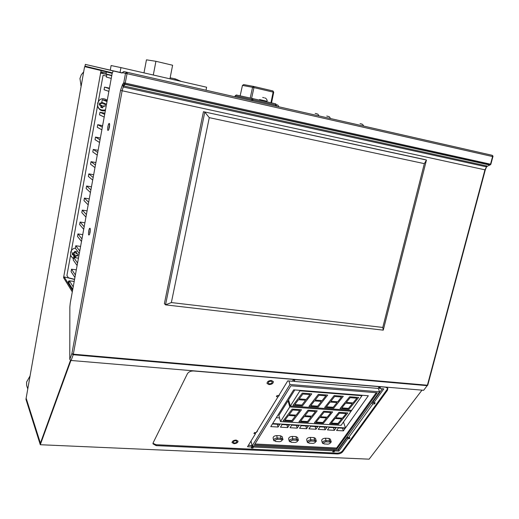 <?xml version="1.0" encoding="UTF-8"?>
<svg xmlns="http://www.w3.org/2000/svg" width="519" height="519" viewBox="0 0 519 519"><rect width="100%" height="100%" fill="white"/><g stroke="black" fill="none" stroke-linecap="round" stroke-linejoin="round"><path stroke-width="0.78" d="M83.669 71.862L81.249 74.853L79.952 78.525L81.139 86.238M30.07 375.931L26.605 382.055L26.631 385.461L27.319 387.537M236.132 440.067L238.052 441.118C237.929 442.642 236.573 443.498 233.991 443.68L232.058 442.629C232.181 441.105 233.544 440.248 236.132 440.067M271.437 380.453L273.377 381.614C273.286 383.431 271.82 384.423 268.985 384.598L267.032 383.431C267.123 381.614 268.589 380.628 271.437 380.453M209.267 117.651L171.361 302.564L382.788 327.444L424.341 163.641L209.267 117.651L204.797 112.098L165.516 304.861L383.256 330.155L382.788 327.444M171.361 302.564L165.516 304.861L164.387 303.628L203.442 111.695L426.462 160.021L383.256 330.155M424.341 163.641L426.462 160.021L424.354 159.463L203.442 111.695M492.589 155.758L492.927 156.634L492.57 156.55L490.52 164.192L490.864 164.263L492.907 156.628L493.005 156.109L492.2 155.304L492.57 156.55L125.507 73.328L127.077 72.271L127.22 72.751L124.975 84.325L124.242 83.935L123.756 82.781L490.52 164.192L489.884 165.081L124.975 84.325L123.204 86.997L122.134 90.786L73.211 354.73L427.195 385.656L427.812 384.981M90.053 232.389L89.54 234.322C88.535 235.892 88.262 234.737 88.723 230.864L89.242 228.918C90.241 227.361 90.514 228.516 90.053 232.389M89.69 233.887L90.306 229.547L89.722 232.733M109.379 127.324L108.718 129.698C107.693 131.326 107.414 130.275 107.874 126.545L108.536 124.151C109.554 122.536 109.84 123.593 109.379 127.324M108.86 129.341L109.632 124.774M485.745 166.69L486.322 166.015M488.373 164.75L488.716 164.594M112.279 72.816L85.019 66.16L85.33 64.401L122.218 73.036L122.302 72.582L125.507 73.328L123.756 82.781L122.549 84.422L120.538 90.41L484.947 169.83L486.556 166.871L487.575 166.138L123.762 85.959L123.035 85.57L122.549 84.422M120.538 90.41L71.875 353.653L69.793 359.427L71.116 360.478L423.64 390.288L424.185 389.581M69.786 359.42L69.851 307.092L70.227 303.265L112.143 73.458L113.187 70.928M71.116 360.478L73.211 354.73L71.875 353.653L73.348 354.192L427.403 385.221L484.947 169.83L485.291 169.901L427.747 385.208L427.195 385.656L427.779 385.111M492.2 155.304L123.846 71.544L122.302 72.582M490.727 164.471L488.321 165.795M109.503 125.163L108.886 128.511M465.705 159.735L465.965 158.743M72.764 289.362L68.982 283.277L69.423 280.857L73.211 286.89M111.241 78.401L106.369 77.072L106.849 74.431L111.734 75.696M108.88 91.357L104.072 89.729L104.553 87.095L109.366 88.665M106.525 104.248L101.795 102.308L102.269 99.693L107.018 101.568M104.189 117.06L99.525 114.829L99.998 112.227L104.676 114.394M101.867 129.802L97.267 127.278L97.734 124.69L102.347 127.155M99.551 142.478L95.022 139.663L95.49 137.087L100.037 139.845M97.254 155.084L92.791 151.976L93.251 149.42L97.734 152.463M94.964 167.624L90.566 164.231L91.026 161.681L95.444 165.016M92.693 180.093L88.36 176.421L88.814 173.884L93.167 177.504M90.429 192.497L86.16 188.54L86.615 186.023L90.903 189.922M88.178 204.83L83.974 200.6L84.428 198.096L88.645 202.267M85.94 217.104L81.794 212.595L82.249 210.104L86.407 214.555M83.715 229.307L79.634 224.532L80.082 222.048L84.182 226.771M81.502 241.445L77.48 236.405L77.928 233.933L81.963 238.922M79.297 253.519L75.339 248.212L75.787 245.759L79.757 251.008M77.11 265.527L73.211 259.961L73.653 257.521L77.565 263.036M74.931 277.477L71.09 271.651L71.531 269.218L75.385 274.992M111.767 75.534L106.849 74.431M69.423 280.857L74.204 281.441M109.464 88.165L104.553 87.095M107.167 100.731L102.269 99.693M104.89 113.226L99.998 112.227M102.619 125.663L97.734 124.69M100.368 138.028L95.49 137.087M98.123 150.328L93.251 149.42M95.892 162.564L91.026 161.681M93.673 174.734L88.814 173.884M91.461 186.84L86.615 186.023M89.268 198.881L84.428 198.096M87.082 210.863L82.249 210.104M84.908 222.781L80.082 222.048M82.742 234.633L77.928 233.933M80.594 246.428L75.787 245.759M78.453 258.157L73.653 257.521M76.325 269.835L71.531 269.218M112.811 70.733L103.8 68.696L112.811 70.733M96.8 67.029L99.726 67.704L96.8 67.029M122.244 72.894L85.33 64.401M110.009 72.258L104.734 71.148L111.111 72.589L109.996 72.342L111.066 72.913L104.754 71.473M99.272 69.643L94.231 68.579L100.284 70.26L94.231 68.878M70.934 360.452L40.294 444.725L25.95 399.286L84.402 67.71L84.694 66.633L112.195 73.192M84.694 66.633L94.25 68.787M100.212 70.136L107.485 71.758M111.157 72.602L112.266 72.855M70.5 360.303L40.411 443.168L26.268 398.566L40.391 443.388L70.558 360.335M101.769 72.083L101.555 73.27L106.843 74.483L100.615 73.069L63.565 277.652L72.303 291.879M100.615 73.069L101.043 70.675M421.992 390.152L369.119 459.166L40.294 444.725M466.951 160.008L467.21 159.015M104.793 71.272L100.206 70.182L104.799 71.226M111.021 72.628L112.26 72.907M152.988 443.297L156.05 444.725L337.142 453.139C339.413 453.093 341.184 452.36 342.449 450.927L387.122 389.451L387.622 388.043M72.556 290.491L64.706 277.788L63.565 277.652M64.706 277.788L64.836 277.075L64.713 277.801M63.947 276.854L74.561 279.501M101.555 73.27L100.381 73.01M112.214 73.095L110.988 72.796M153.157 442.778L187.424 373.712C188.644 371.851 190.7 370.936 193.606 370.981L385.688 387.213L387.855 388.439L387.446 390.288L342.715 451.751C341.45 453.184 339.679 453.924 337.402 453.963L156.18 445.626L152.995 443.862L153.157 442.778M466.341 158.827L466.081 159.813M347.023 437.776L346.692 437.465M106.207 73.082L100.829 71.875M235.736 440.735C234.101 440.852 233.245 441.39 233.167 442.35L234.38 443.018C236.015 442.902 236.872 442.363 236.949 441.403L235.736 440.735M270.983 381.225C269.186 381.329 268.265 381.958 268.206 383.1L269.432 383.833C271.223 383.723 272.151 383.1 272.209 381.958L270.983 381.225M380.382 387.421L378.864 387.297L378.072 388.4L294.072 381.394L294.792 380.226L293.131 380.083L292.411 381.251L287.747 380.862L278.735 395.627L277.081 395.497L276.393 396.633L278.041 396.756L256.159 432.599L254.557 432.515L253.927 433.553L255.53 433.644L247.524 446.749L251.942 446.963L251.326 447.962L252.896 448.04L253.519 447.034L333.38 450.836L332.698 451.796L334.139 451.861L334.826 450.907L338.849 451.095L347.821 438.685L349.268 438.763L349.981 437.776L348.528 437.699L372.992 403.847L374.478 403.957L375.25 402.893L373.764 402.783L383.807 388.88L379.584 388.53L380.382 387.421M333.73 449.817L333.38 450.829M379.584 388.53L379.136 387.317M373.764 402.783L373.258 401.388L382.36 388.763M374.478 403.957L374.056 402.802M347.062 436.953L348.528 437.699M372.992 403.847L371.461 403.068M349.268 438.763L348.924 437.718M347.821 438.685L347.471 437.309M338.849 451.095L338.414 449.72L347.367 437.303M337.882 449.694L338.414 449.72M334.826 450.907L334.496 449.856M334.139 451.861L333.711 450.486L334.171 449.843M253.849 445.97L253.519 447.034M251.851 446.567L252.558 446.606L252.896 448.04M251.942 446.963L251.605 445.523L248.367 445.367M255.53 433.644L255.264 432.554M279.157 394.933L279.293 395.426L278.054 396.756L256.172 432.599L257.411 431.244M376.839 388.303L294.065 381.394L292.924 381.102L292.787 380.635M252.974 445.931L252.558 446.606M373.674 402.543L372.486 402.459L372.292 401.92M307.339 442.162L306.658 439.794C306.768 438.393 308.001 437.595 310.362 437.4L313.982 437.595L315.5 438.438M378.221 388.199L379.571 391.813L337.655 450.012L252.163 445.892L289.939 384.495L379.571 391.813M288.921 380.959L289.939 384.495M251.014 441.04L252.163 445.892M377.274 392.792L290.887 385.792L254.368 444.958L336.902 448.974L377.274 392.792M336.902 448.974L336.597 448.007L376.262 392.708M254.965 443.992L336.597 448.007M289.362 424.983L287.682 427.598L280.461 427.169L282.122 424.548L289.362 424.983M298.899 425.561L297.199 428.156L290.05 427.734L291.736 425.126L298.899 425.561M308.344 426.125L306.619 428.707L299.541 428.292L301.247 425.697L308.344 426.125M317.686 426.689L315.948 429.258L308.941 428.843L310.667 426.268L317.686 426.689M326.944 427.247L325.186 429.797L318.244 429.388L319.989 426.826L326.944 427.247M336.104 427.799L334.327 430.335L327.457 429.933L329.221 427.384L336.104 427.799M345.174 428.344L343.383 430.867L336.578 430.465L338.362 427.935L345.174 428.344M279.728 424.406L278.067 427.033L270.769 426.605L272.417 423.965L279.728 424.406M368.341 395.75L345.466 427.935L272.683 423.543L293.67 389.853L368.341 395.75M286.929 424.84L287.682 427.598M296.42 425.411L297.199 428.156M305.821 425.976L306.619 428.707M315.13 426.534L315.948 429.258M324.349 427.092L325.186 429.797M333.47 427.637L334.327 430.335M342.508 428.181L343.383 430.867M277.334 424.263L278.067 427.033M343.481 421.979L345.466 427.935M276.316 417.704L279.52 417.912M343.507 421.979L362.301 395.277M288.032 400.752L278.859 415.447L280.513 421.597L289.771 406.922L288.032 400.752L288.849 400.811M294.786 389.944L288.583 399.87L290.329 406.04L299.924 390.826L299.781 390.34M350.76 410.282L351.065 411.197L289.771 406.922M351.065 411.197L341.119 425.333L280.513 421.597M361.795 395.231L361.964 395.712L299.924 390.826M361.964 395.712L351.661 410.347L290.329 406.04M322.377 442.966L321.663 440.605C321.774 439.21 323.006 438.412 325.361 438.211L328.923 438.406L330.382 439.184L331.122 441.565C331.524 442.337 330.992 442.48 329.533 441.987L329.526 441.993C330.947 442.817 330.434 443.544 327.995 444.173L323.908 443.894M289.284 441.195L288.635 438.815C288.746 437.407 289.985 436.609 292.346 436.421L296.038 436.622L297.621 437.511M273.701 440.359L273.085 437.965C273.195 436.557 274.441 435.759 276.809 435.584L280.558 435.785L282.193 436.713M69.728 280.896L74.23 281.33M111.786 75.43L106.051 73.951L106.414 71.94L112.188 73.231M72.628 290.095L68.197 282.939L68.527 281.097L69.189 282.148M106.414 71.94L112.162 73.354M103.696 75.443L106.551 76.092L103.696 75.443M69.403 280.948L68.527 281.097M70.629 254.939L66.919 275.492L68.398 277.775L74.593 279.319M70.967 253.084L103.06 75.313M252.772 100.855L252.844 98.623L236.34 94.996L235.152 95.814L234.938 96.8L235.152 95.814L251.605 99.486L252.844 98.623L275.745 103.858L276.51 105.156L251.605 99.486L251.371 100.537M253.7 86.433L243.658 84.591L242.451 85.421L240.141 95.833L242.457 85.414L252.558 87.302L253.791 86.452L253.947 87.607L252.558 87.302L250.216 98.046M271.528 102.892L273.721 92.246L253.947 87.607L251.598 98.35M153.3 75.015L155.927 61.3L146.449 59.834L143.984 72.881M169.947 78.83L172.6 65.238L155.927 61.3M120.064 72.401L120.946 67.606L206.614 87.224L206.004 90.222M110.288 70.117L111.118 65.543L120.946 67.606M170.148 77.805L175.175 78.856L181.313 81.431M175.175 78.856L174.955 79.971M97.832 106.797C99.421 110.19 101.932 111.462 105.363 110.618M103.586 103.041L103.43 103.891L105.363 104.332L105 106.317L103.067 105.876L102.749 107.861L100.855 107.42L101.173 105.435L99.317 105L99.486 104.008L99.674 103.022L101.536 103.456L101.932 101.471M107.251 100.271C102.756 97.377 99.518 98.428 97.546 103.43M100.517 103.216L100.18 105.085L102.068 105.519L101.711 107.491L102.762 107.738M101.711 107.491L100.855 107.42M105.02 106.2L103.067 105.876M102.593 102.639L102.425 103.541L101.536 103.456M101.173 105.435L102.068 105.519M100.18 105.085L99.317 105M71.109 256.178L73.413 258.832M77.902 255.024L77.746 255.945L75.878 255.51L75.579 257.346L73.75 256.899L74.048 255.056L72.258 254.589L72.595 252.734L74.386 253.201L74.762 251.326L76.591 251.773L76.215 253.648L78.084 254.089L77.902 255.024M75.352 248.127C72.809 248.523 71.239 250.002 70.636 252.558M73.406 252.954L73.173 254.239L74.996 254.686L74.658 256.535L75.651 256.782M74.658 256.535L73.75 256.899M77.837 255.387L75.878 255.51M75.566 251.533L75.333 252.837L74.386 253.201M74.048 255.056L74.996 254.686M73.173 254.239L72.258 254.589M277.736 105.026L276.938 104.838M317.92 114.193L315.169 113.395M316.065 113.603L316.869 113.778M329.455 116.827L326.743 116.042M327.632 116.243L328.196 116.373M362.671 124.404L360.056 123.645M360.939 123.846L361.704 124.015M96.826 67.035L99.654 67.684L96.826 67.035M98.299 67.373L95.321 66.698L98.299 67.373M107.414 69.507L104.65 68.891L107.414 69.507M109.016 69.877L105.876 69.163L109.016 69.877M263.847 97.721L262.711 97.455M259.39 100.135L266.727 101.795L266.844 101.25L259.539 99.531M265.916 98.376L264.703 97.903M299.184 398.91L306.255 399.435L309.966 394.57L302.869 394.025L299.184 398.91M293.047 405.261L302.447 405.923L311.77 393.843L302.298 393.11L293.047 405.261M294.831 404.541L301.883 405.041L305.548 400.24L298.477 399.714L294.831 404.541M315.163 400.097L322.111 400.616L325.874 395.802L318.9 395.264L315.163 400.097M308.974 406.383L318.218 407.039L327.671 395.076L318.355 394.356L308.974 406.383M310.751 405.676L317.68 406.169L321.397 401.408L314.449 400.895L310.751 405.676M330.869 401.265L337.707 401.771L341.515 397.003L334.658 396.477L330.869 401.265M324.641 407.493L333.73 408.135L343.299 396.289L334.139 395.582L324.641 407.493M326.406 406.786L333.224 407.272L336.987 402.562L330.149 402.056L326.406 406.786M346.316 402.413L353.037 402.913L356.897 398.19L350.15 397.671L346.316 402.413M340.042 408.583L348.982 409.219L358.668 397.483L349.663 396.782L340.042 408.583M341.8 407.882L348.502 408.362L352.31 403.691L345.589 403.198L341.8 407.882M335.722 417.743L342.365 418.178L346.102 413.617L339.432 413.163L335.722 417.743M329.617 423.718L338.453 424.263L347.84 412.923L338.939 412.313L329.617 423.718M331.343 423.03L337.966 423.446L341.658 418.937L335.014 418.502L331.343 423.03M320.457 416.744L327.21 417.185L330.901 412.579L324.122 412.118L320.457 416.744M314.397 422.771L323.376 423.329L332.647 411.878L323.603 411.256L314.397 422.771M316.129 422.077L322.863 422.498L326.509 417.944L319.756 417.503L316.129 422.077M304.932 415.725L311.802 416.173L315.442 411.522L308.552 411.054L304.932 415.725M298.918 421.804L308.052 422.375L317.206 410.821L308.007 410.185L298.918 421.804M300.663 421.11L307.508 421.538L311.108 416.945L304.238 416.498L300.663 421.11M289.154 414.687L296.135 415.148L299.729 410.451L292.722 409.971L289.154 414.687M283.186 420.831L292.469 421.409L301.5 409.738L292.145 409.095L283.186 420.831M284.937 420.124L291.899 420.565L295.447 415.92L288.467 415.466L284.937 420.124M100.251 69.942L96.878 69.163M99.259 69.715L95.308 68.67M111.034 72.576L104.812 71.161L104.754 71.486M109.996 72.342L105.876 71.252M127.22 72.751L125.598 73.03M485.297 169.882L486.556 166.871L123.204 86.997L123.035 85.57L124.242 83.935L490.131 164.906L490.864 164.263M423.64 390.288L427.195 385.656L423.64 390.288M387.122 389.451L387.446 390.288M342.715 451.751L342.449 450.927M337.142 453.139L337.402 453.963M156.18 445.626L156.05 444.725M313.982 437.595L314.696 439.995L314.559 441.208C316.013 442.045 315.513 442.778 313.048 443.408L308.928 443.135M310.362 437.4L310.933 441.02L314.559 441.208L310.933 441.014C307.748 441.364 308.364 443.803 307.352 442.201C307.462 440.8 308.701 440.002 311.063 439.807L314.696 439.995L316.207 440.8C316.622 441.598 316.071 441.734 314.559 441.208M312.574 443.382L313.048 443.408M309.428 443.226C307.955 442.389 308.461 441.656 310.933 441.02M328.923 438.406L329.662 440.787L329.533 441.987L325.958 441.805L329.526 441.993M325.361 438.211L326.088 440.599L325.958 441.805C322.792 442.149 323.402 444.588 322.39 442.999C322.5 441.604 323.733 440.806 326.088 440.599L329.662 440.787L331.122 441.565M327.508 444.147L327.995 444.173M324.427 443.992C323 443.161 323.512 442.435 325.958 441.805M292.346 436.421L292.885 440.073L296.583 440.268L296.038 436.622M292.885 440.073C289.064 441.377 290.05 442.376 289.297 441.241C289.407 439.84 290.646 439.042 293.021 438.847L296.719 439.048L298.289 439.885C298.71 440.696 298.14 440.826 296.583 440.268L292.878 440.073C290.381 440.715 289.894 441.461 291.412 442.305L290.925 442.227M294.643 442.467L291.412 442.305M296.583 440.268C298.088 441.111 297.595 441.857 295.103 442.493M276.809 435.584L277.308 439.256L281.071 439.457L280.558 435.785M277.308 439.256C273.286 440.774 274.519 441.442 273.714 440.41C273.831 439.003 275.076 438.211 277.451 438.023L281.207 438.224L282.829 439.1C283.264 439.924 282.673 440.041 281.071 439.457L277.308 439.262C274.785 439.904 274.304 440.657 275.868 441.513L275.401 441.435M279.177 441.682L275.868 441.513M281.071 439.457C282.615 440.313 282.135 441.059 279.624 441.701M275.699 106.071L275.745 103.858M270.937 102.756L273.13 92.103L272.955 90.955L253.804 86.452M272.975 90.961L273.721 92.246M103.975 106.084L102.898 106.823M101.004 106.389L100.264 105.227M100.628 103.242L101.705 102.503M103.8 103.132L104.338 104.098M76.754 255.724L75.716 256.399M73.886 255.945L73.173 254.842M73.503 252.98L74.548 252.305M76.377 252.759L77.091 253.869M266.844 101.263L266.844 101.25C267.395 100.946 267.227 100.167 266.344 98.908M81.23 85.693L80.808 85.544M27.773 388.932L26.631 385.461M90.28 229.074L89.242 228.918M109.619 124.372L108.536 124.151M315.494 438.406L316.207 440.8M298.289 439.885L297.608 437.465M282.829 439.1L282.18 436.661M276.29 106.2L276.51 105.156M97.455 105C98.279 109.126 100.965 110.742 105.506 109.853M70.539 253.603C70.487 255.718 71.473 257.314 73.497 258.384M278.833 106.784L278.067 105.435M318.99 115.912L318.134 114.498M330.519 118.533L329.636 117.106M363.715 126.085L362.768 124.612M259.39 100.115L259.506 99.59M102.924 72.342L102.704 73.542"/></g></svg>
